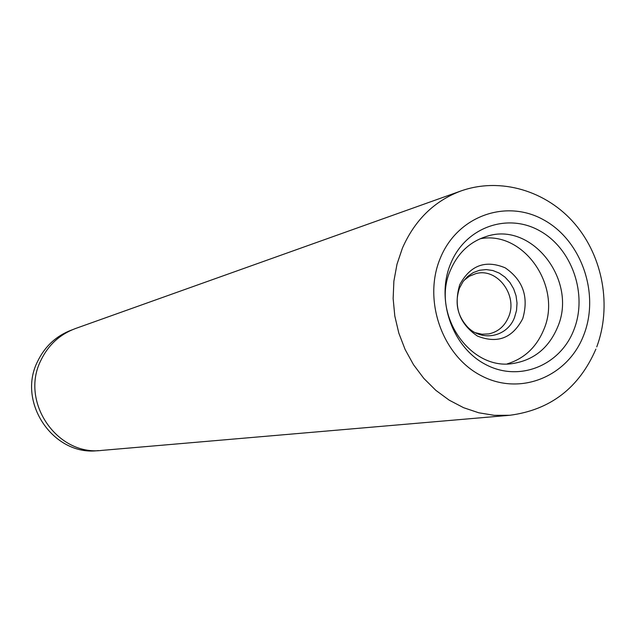 <?xml version="1.0" encoding="UTF-8"?>
<svg xmlns="http://www.w3.org/2000/svg" width="636" height="636" viewBox="0 0 636 636"><rect width="100%" height="100%" fill="white"/><g stroke="black" fill="none" stroke-linecap="round" stroke-linejoin="round"><path stroke-width="0.95" d="M98.469 450.59L98.071 450.622C53.766 456.433 16.695 402.516 37.532 361.566C44.886 346.286 56.31 335.752 71.804 329.957L72.178 329.822M475.338 332.708L482.016 334.226L488.742 333.924C497.924 331.96 504.507 326.371 508.49 317.165C518.316 295.446 497.09 267.184 475.633 273.703L469.392 276.231L463.946 280.381M459.709 284.785C453.269 306.6 459.2 323.7 477.493 336.086C497.471 343.957 512.552 338.145 522.736 318.644C528.969 297.147 523.126 280.206 505.183 267.828C485.403 259.639 470.243 265.291 459.709 284.785M459.597 287.901L459.216 288.887C454.724 303.149 457.483 315.838 467.5 326.944C481.969 342.24 507.433 336.873 514.556 317.396L516.519 310.44L517.028 303.102L516.042 295.748L513.626 288.752L509.889 282.44L505.016 277.129L499.244 273.09L492.86 270.531L486.174 269.569L479.52 270.268L473.24 272.606L467.643 276.461L463.016 281.645L459.597 287.901M573.823 330.005C560.149 365.62 519.111 382.323 485.753 364.571C452.188 347.351 435.509 299.445 450.717 263.503C465.425 227.29 507.385 212.472 539.686 230.804C572.217 248.62 587.982 294.635 573.823 330.005M450.598 269.871C430.445 313.612 470.473 371.853 514.047 363.315C534.343 359.65 548.82 347.701 557.462 327.476C578.196 280.993 531.958 220.883 486.429 236.457C470.004 241.656 458.063 252.794 450.598 269.871M507.305 363.84C524.239 358.617 536.355 347.296 543.661 329.893C562.765 286.844 523.674 230.121 480.085 238.778M40.823 360.477C48.241 345.054 59.76 334.417 75.382 328.566L460.901 190.983C434.34 200.936 414.839 219.984 402.413 248.135L396.999 264.21L393.883 281.152L393.143 298.562L394.805 316.028L398.828 333.145L405.124 349.506L413.527 364.722L423.854 378.436L435.835 390.345L449.191 400.163L463.604 407.7L478.733 412.78L494.228 415.324L509.73 415.284L101.903 450.391C57.208 456.25 19.811 401.801 40.823 360.477M583.649 335.315C600.034 294.214 581.773 240.837 544.019 220.064C506.526 198.678 457.626 215.731 440.398 257.93C422.598 299.802 442.107 355.739 481.261 375.717C520.168 396.323 567.837 376.703 583.649 335.315M596.759 346.882C611.888 306.282 603.087 257.039 574.872 223.912C546.658 190.808 500.588 176.88 460.901 190.983M595.892 349.116C579.07 387.92 550.347 409.974 509.73 415.284"/></g></svg>
